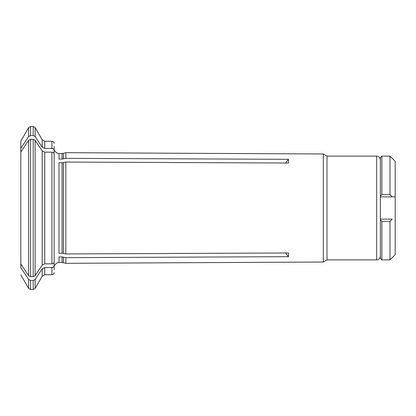 <?xml version="1.0" encoding="UTF-8"?>
<svg xmlns="http://www.w3.org/2000/svg" width="416" height="416" viewBox="0 0 416 416"><rect width="100%" height="100%" fill="white"/><g stroke="black" fill="none" stroke-linecap="round" stroke-linejoin="round"><path stroke-width="0.62" d="M380.375 219.123L392.231 219.123A267.015 211.739 180 0 1 390.01 221.369L390.01 259.896L381.857 259.896L381.857 221.369A274.836 217.942 180 0 1 380.375 219.877L380.375 196.877L395.2 196.877L395.2 254.706L390.01 259.896M392.231 196.877L395.2 196.877L395.2 161.294L390.01 156.104L390.01 194.631A267.015 211.739 0 0 1 392.231 196.877M380.375 196.123A274.836 217.942 -0 0 1 381.857 194.631L381.857 156.104L380.375 157.586L380.375 196.877M381.857 221.369L390.01 221.369M381.857 194.631L390.01 194.631M381.857 259.896L380.375 258.414L380.375 219.877M326.997 156.104L326.997 259.896L376.667 259.896L376.667 156.104L326.997 156.104L323.305 153.972L65.837 152.682L65.837 158.35L62.083 159.063L58.984 159.063L58.984 153.509L56.732 152.994L54.163 150.244M54.163 146.39L54.163 150.379C54.007 149.23 53.269 148.585 51.938 148.45L44.751 148.45L42.188 147.165A77812.472 67387.58 180 0 0 35.121 136.557L33.197 135.595L33.197 126.448L30.576 126.448L30.576 135.595L33.197 135.595M54.163 152.89L54.163 150.379M21.138 151.544L20.8 151.128L20.8 141.154L20.8 148.346A75341.843 65247.952 -0 0 1 28.647 136.557L30.576 135.595M65.837 158.35L288.496 159.318L288.496 163.025L65.837 162.058L65.837 253.942L288.496 252.975L288.496 256.682L285.506 252.99M323.305 153.972L323.305 262.028L65.837 263.318L65.837 257.65L288.496 256.682M65.837 257.65L62.083 256.937L62.083 262.491L65.837 263.318M62.083 262.491L58.984 262.491L58.984 256.937L62.083 256.937M54.163 263.11L54.163 269.61M42.188 268.835L44.751 267.55L51.938 267.55L51.938 274.726L44.751 274.726L42.188 276.208L42.188 268.835A77812.478 67387.58 180 0 1 35.121 279.443L33.197 280.405L30.576 280.405L30.576 289.552L33.197 289.552L33.197 280.405M30.576 280.405L28.647 279.443A75341.843 65247.952 0 0 1 20.8 267.654L20.8 263.947A75341.843 65247.952 -0 0 0 28.647 275.735L30.576 276.702L33.197 276.702L33.197 139.298L30.576 139.298L30.576 276.702M20.8 261.165L20.8 234.177M65.837 162.058L62.083 162.77L62.083 253.23L65.837 253.942M62.083 162.77L58.984 162.77L58.984 253.23L62.083 253.23M42.188 265.127L42.188 150.873L44.751 152.157L51.938 152.157C53.269 152.292 54.007 152.932 54.163 154.086L54.163 261.914C54.007 263.068 53.269 263.708 51.938 263.843L44.751 263.843L42.188 265.127A77812.478 67387.58 180 0 1 35.121 275.735L33.197 276.702M20.8 148.346L20.8 263.947M288.496 159.318L285.506 163.01M21.138 264.456L20.8 264.872L20.8 267.654M54.163 265.621C54.007 266.77 53.269 267.415 51.938 267.55M20.8 152.053A75341.843 65247.952 0 0 1 28.647 140.265L30.576 139.298M42.188 150.873A77812.478 67387.58 180 0 0 35.121 140.265L33.197 139.298M63.424 158.912L63.424 153.332L62.083 153.509L62.083 159.063M44.751 148.45L44.751 141.274L51.938 141.274L51.938 148.45M42.188 147.165L42.188 139.792L35.121 127.561L35.121 136.557M20.8 141.154L28.647 127.561L28.647 136.557M63.424 257.088L63.424 262.668M44.751 267.55L44.751 274.726M35.121 279.443L35.121 288.439L33.197 289.552M28.647 279.443L28.647 288.439L30.576 289.552M63.424 162.62L63.424 253.38M51.938 152.157L51.938 263.843M44.751 152.157L44.751 263.843M28.647 140.265L28.647 275.735M35.121 140.265L35.121 275.735M390.01 156.104L381.857 156.104M62.083 153.509L58.984 153.509M44.751 141.274L42.188 139.792M35.121 127.561L33.197 126.448M28.647 127.561L30.576 126.448M58.984 262.491L56.685 263.026L54.163 265.756M42.188 276.208L35.121 288.439M20.8 274.846L28.647 288.439M326.997 259.896L323.305 262.028M376.667 259.896C376.683 260.062 379.803 259.932 380.375 256.188M376.667 156.104C376.683 155.938 379.803 156.068 380.375 159.812M63.424 153.332L65.837 152.682M51.938 274.726C53.279 274.607 54.018 273.863 54.163 272.501M51.938 141.274C53.279 141.393 54.018 142.137 54.163 143.499"/></g></svg>
